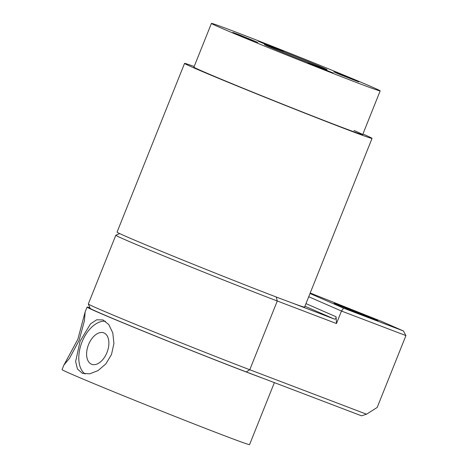 <?xml version="1.0" encoding="UTF-8"?>
<svg xmlns="http://www.w3.org/2000/svg" width="468" height="468" viewBox="0 0 468 468"><rect width="100%" height="100%" fill="white"/><g stroke="black" fill="none" stroke-linecap="round" stroke-linejoin="round"><path stroke-width="0.7" d="M265.397 43.869L283.427 51.281L264.291 43.822L258.424 41.283L265.397 43.869M239.815 35.012L257.839 42.424L238.703 34.965L232.842 32.427L239.815 35.012M315.139 65.596L333.163 73.008L314.028 65.549L308.166 63.01L315.139 65.596M340.722 74.453L358.751 81.871L339.616 74.406L333.748 71.867L340.722 74.453M333.099 73.441A90.874 1.427 -158.2 0 1 211.419 23.4A90.874 1.427 -158.2 0 1 258.488 40.851A90.874 1.427 -158.2 0 1 380.168 90.897A90.874 1.427 -158.2 0 1 333.099 73.441M281.976 51.111A33.655 0.526 -158.2 0 1 327.044 69.644A33.655 0.526 -158.2 0 1 309.611 63.18A33.655 0.526 -158.2 0 1 264.543 44.647A33.655 0.526 -158.2 0 1 281.976 51.111M362.928 134A100.971 1.585 -158.2 0 1 372.048 138.388A100.971 1.585 -158.2 0 1 299.292 110.951A100.971 1.585 -158.2 0 1 194.208 68.024A100.971 1.585 -158.2 0 1 184.55 63.396A100.971 1.585 -158.2 0 1 194.179 66.503M372.048 138.388L304.563 307.119A100.971 1.585 -158.2 0 1 231.806 279.677A100.971 1.585 -158.2 0 1 126.723 236.749A100.971 1.585 -158.2 0 1 117.064 232.122L184.55 63.396M353.978 130.473A90.874 1.427 -158.2 0 1 362.677 134.638A90.874 1.427 -158.2 0 1 297.192 109.945A90.874 1.427 -158.2 0 1 202.621 71.311A90.874 1.427 -158.2 0 1 193.922 67.146L211.419 23.4M346.291 307.681A23.558 0.369 -158.2 0 1 377.834 320.656A23.558 0.369 -158.2 0 1 365.637 316.128A23.558 0.369 -158.2 0 1 334.088 303.159A23.558 0.369 -158.2 0 1 346.291 307.681M366.532 414.203L361.512 415.812L246.273 371.925A97.607 1.533 -158.2 0 1 99.532 312.835A97.607 1.533 -158.2 0 1 90.195 308.389L88.323 304.019A100.971 1.585 21.8 0 0 97.976 308.617A100.971 1.585 21.8 0 0 249.777 369.743L366.532 414.203L377.185 407.458L405.926 335.591L341.476 311.05L336.48 323.546L277.272 301A100.971 1.585 -158.2 0 1 174.353 260.249A100.971 1.585 -158.2 0 1 115.812 235.246A100.971 1.585 -158.2 0 1 115.836 235.228L119.679 233.579M115.812 235.246L88.317 303.989A100.971 1.585 21.8 0 0 88.323 304.019M292.869 303.258L334.415 319.082L304.931 306.201M305.967 303.609L336.082 316.766L336.48 323.546M310.009 293.506L343.559 308.16L341.476 311.05L308.716 296.735M343.559 308.16L403.404 330.952L381.508 321.387L310.202 293.015M403.404 330.952L405.926 335.591M336.082 316.766C336.071 318.538 335.515 319.311 334.415 319.082M80.104 341.16L90.505 323.868L96.701 319.79L103.018 319.948L108.804 324.593L112.794 332.935L113.923 343.489L111.507 354.498L105.856 363.893L98.046 370.592L89.68 373.838L82.391 373.318L77.442 368.995L75.629 361.507L80.104 341.16M77.858 339.236L85.141 311.928L84.433 320.75L79.01 340.663L69.48 358.324L63.981 364.981L77.858 339.236M274.365 382.625L249.573 444.6A100.971 1.585 -158.2 0 1 157.851 409.623A100.971 1.585 -158.2 0 1 62.074 369.603L63.999 364.788M262.876 378.249A100.971 1.585 -158.2 0 1 182.848 347.127A100.971 1.585 -158.2 0 1 87.071 307.113A100.971 1.585 -158.2 0 1 89.967 307.862M105.44 321.259A28.606 17.053 -68.9 0 0 82.046 341.909A28.606 17.053 -68.9 0 0 85.082 373.985M106.985 352.503A16.83 10.033 -68.9 0 0 103.814 332.883A16.83 10.033 -68.9 0 0 88.511 344.659A16.83 10.033 -68.9 0 0 91.681 364.274A16.83 10.033 -68.9 0 0 106.985 352.503M276.29 297.022L277.272 301L249.777 369.743L246.273 371.925M362.677 134.638L380.168 90.897M85.141 311.928L87.071 307.113"/></g></svg>

